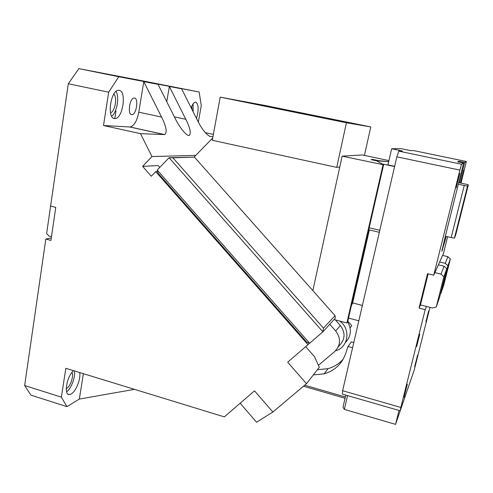 <?xml version="1.0" encoding="UTF-8"?>
<svg xmlns="http://www.w3.org/2000/svg" width="493" height="493" viewBox="0 0 493 493"><rect width="100%" height="100%" fill="white"/><g stroke="black" fill="none" stroke-linecap="round" stroke-linejoin="round"><path stroke-width="0.74" d="M157.587 171.496L155.726 171.632L307.989 344.675L287.684 362.201L306.486 383.683L272.869 412.031L254.499 390.85L224.327 416.893L65.84 368.302L61.366 397.155L24.65 385.514L30.948 395.146L66.943 406.651L61.366 397.155M134.632 79.355L78.862 68.626L68.293 83.748L50.6 206.074L55.758 207.374L50.933 240.418L45.831 239.068L24.65 385.514M114.82 118.554L115.997 111.085M134.638 79.299L199.129 92.006L118.764 76.729L108.676 92.185L103.505 125.505L140.487 133.665L151.98 156.558L195.758 155.381M51.297 237.94L45.831 239.068M199.129 92.006L201.28 105.576L198.328 122.067M205.224 132.617L213.37 134.373M347.811 321.202L351.792 325.688L350.098 327.857M155.726 171.632L151.283 176.248L142.619 166.387L158.111 165.543L159.769 167.423M151.98 156.558L142.619 166.387M108.676 92.185L68.293 83.748M66.943 406.651L79.318 399.084L83.385 373.682M73.568 370.674C66.808 376.221 63.48 395.343 69.371 394.554L71.232 393.956C76.039 391.411 81.031 378.661 79.669 372.542M134.472 389.347L79.318 399.084M78.862 68.626L118.764 76.729M71.941 372.443C74.03 375.734 70.363 386.641 66.5 388.564L66.241 388.694M192.104 109.723L191.746 106.229M113.809 94.108C117.599 97.115 115.023 111.64 110.512 112.842M212.976 136.524L209.993 136.401C206.068 134.466 201.883 129.123 197.446 120.372L181.615 88.814L169.345 86.485L166.751 101.724M103.505 125.505L130.035 126.997C134.078 125.998 136.992 121.062 138.779 112.194L143.777 81.641L158.031 84.34L175.077 118.308C178.854 125.986 185.479 135.224 188.948 135.575L187.981 135.316M134.343 98.033L134.151 98.033C129.677 97.799 127.249 114.709 131.748 114.641L131.951 114.647C136.376 114.863 138.878 98.286 134.435 98.045L134.343 98.033M119.016 90.33L118.554 90.318C110.568 89.929 106.679 118.813 114.666 118.548L115.005 118.554C122.812 118.893 126.954 90.977 119.115 90.348L119.016 90.33M196.485 118.456C198.907 109.729 198.667 104.288 195.77 102.125L195.493 102.106C193.959 102.304 192.498 104.189 191.118 107.757M169.345 86.485L185.812 119.294C190.218 128.063 191.333 133.492 189.146 135.569M140.487 133.665L164.748 134.607C167.367 132.346 166.301 126.498 161.556 117.057L143.777 81.641M306.486 383.683L319.298 367.291L314.497 356.661L305.697 346.653M272.869 412.031L256.57 422.236L240.153 403.237M309.376 343.177L307.989 344.675M158.068 173.209L306.973 342.413L309.629 343.257L322.878 331.82L323.476 328.135L335.049 315.649L335.32 318.176L322.878 331.82L169.093 157.735L157.199 170.097L158.068 173.209M74.381 370.921C75.688 376.72 71.3 388.583 66.604 391.836M193.164 111.831L193.053 103.918M116.071 91.402C119.639 97.084 116.896 112.515 111.689 116.249M157.199 170.097L309.629 343.257M323.476 328.135L172.914 157.815L169.093 157.735L194.421 157.113L335.049 315.649M172.914 157.815L194.421 157.113M51.482 236.677L49.097 236.048L46.625 233.596L50.606 206.074M334.063 319.556L346.875 322.958L347.608 322.065L383.597 164.798L342.124 156.145L362.398 154.962L388.934 160.595M394.573 166.56L381.989 163.873L376.615 160.798L388.687 161.673L378.341 160.632L372.763 159.442L371.007 159.621L376.664 160.829L383.597 164.798M336.731 167.38L212.286 140.295L220.205 97.146L346.406 122.769L336.731 167.38L339.763 166.985L312.852 290.63M346.875 322.958L383.024 164.89M346.406 122.769L370.785 126.935L264.353 105.348L220.205 97.146M339.763 166.985L342.124 156.145M364.426 155.394L370.785 126.935M194.088 157.094L212.705 138.009M329.768 324.265L335.715 330.982C341.082 338.371 340.78 345.186 334.815 351.429L318.41 365.331M335.351 319.902L340.336 325.522C345.544 332.683 345.248 339.307 339.449 345.383L338.272 346.918M335.511 350.794C348.36 347.713 351.108 328.8 339.677 321.048M345.39 342.561C351.121 336.436 351.885 329.509 347.676 321.787M372.763 159.442L372.64 159.972M459.766 173.394L456.167 187.845L459.766 173.394M394.634 166.314L387.948 164.89L391.658 148.763L401.031 148.639L410.774 150.661L413.522 150.556L466.323 161.501L464.671 162.444L458.958 161.254L458.761 162.055M342.623 390.727L400.846 407.44L400.18 410.774L342.425 394.135L342.623 390.727L396.828 156.829L398.775 151.141L402.387 151L391.658 148.763M429.988 307.367L414.151 370.28L400.18 410.774M458.958 161.254L457.64 161.821L463.586 163.06L458.305 184.246L467.518 186.126L454.435 238.101L455.711 234.945L468.35 184.764L467.518 186.126M441.82 251.264L445.345 236.221L451.169 237.564L464.227 185.516M441.876 251.282L445.647 238.674L444.785 238.476M446.214 236.418L445.647 238.674M458.305 184.246L445.345 236.221M451.169 237.564L454.435 238.101M458.712 182.607L468.35 184.764M459.593 182.798L464.671 162.444M358.83 320.801L348.52 318.077M351.306 305.919L352.649 302.924L369.349 229.966L379.339 232.314M368.844 229.27L369.349 229.966M352.649 302.924L362.392 305.444M379.807 230.28L369.183 227.791M463.586 163.06L461.534 164.224L398.775 151.141M447.638 236.751L443.429 253.605L433.748 275.186L459.895 170.097L396.828 156.829M459.895 170.097L461.534 164.224M428.164 273.825L420.467 304.951L432.497 308.002L436.25 307.022L443.854 276.789L446.8 268.71L444.107 266.22L438.388 264.846M420.467 304.951L419.05 308.119L425.169 309.678L426.47 306.473M443.743 285.182L440.884 293.514L447.878 265.758L450.355 258.967L443.743 285.182M440.532 293.606L440.884 293.514M442.609 255.429L447.878 256.674L450.355 258.967M439.67 261.993L445.253 263.33L447.878 256.674M445.253 263.33L447.878 265.758M434.894 272.641L440.988 274.126L444.107 266.22M440.988 274.126L443.854 276.789M436.25 307.022L439.639 297.131L446.8 268.71M419.05 308.119L427.554 273.677L433.748 275.186M400.846 407.44L425.169 309.678M313.345 374.908L324.209 373.836C334.778 370.681 341.951 363.889 345.722 353.463L348.003 346.511L352.581 347.762M353.789 342.555L351.324 341.889L348.003 346.511M343.276 359.033C339.172 363.742 334.094 366.946 328.03 368.647L317.4 369.719M399.01 410.441L395.552 424.374L404.303 398.825M395.552 424.374L344.342 409.381L343.017 407.052L345.772 395.096M417.571 355.157L414.644 366.774L417.571 355.157M416.634 346.622L419.746 334.229L416.634 346.622M404.007 397.346L407.323 384.176L404.007 397.346M425.903 321.806L428.639 310.917L425.903 321.806M463.814 170.03L460.665 182.632L463.814 170.03M461.047 183.106L466.323 161.501M209.993 136.401L209.426 136.278M164.496 134.614L129.745 126.997M185.812 119.294L174.349 116.859M161.556 117.057L138.779 112.194M335.715 330.982L340.336 325.522M442.615 249.723L442.11 249.606M347.553 395.614L344.342 409.381M345.365 396.976L304.668 385.224M69.371 394.554L67.966 394.11M164.748 134.607L130.035 126.997M131.951 114.647L131.2 114.481M115.005 118.554L113.593 118.246M324.209 373.836L328.03 368.647M345.803 395.109L343.017 407.052M345.069 398.252L303.478 386.222"/></g></svg>
